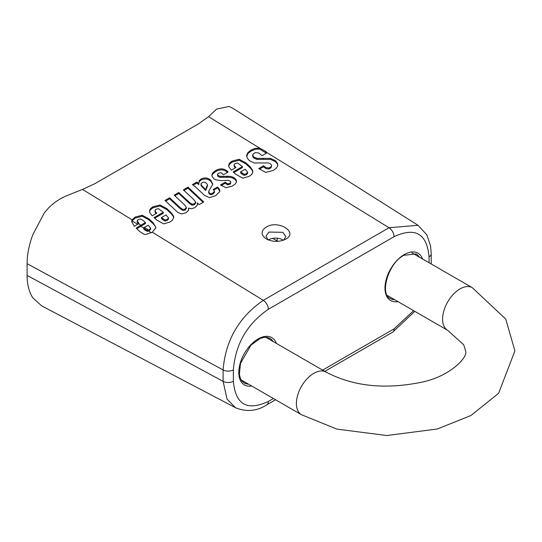 <?xml version="1.0" encoding="UTF-8"?>
<svg xmlns="http://www.w3.org/2000/svg" width="542" height="542" viewBox="0 0 542 542"><rect width="100%" height="100%" fill="white"/><g stroke="black" fill="none" stroke-linecap="round" stroke-linejoin="round"><path stroke-width="0.81" d="M418.092 225.33L232.816 108.292L229.144 106.476L216.665 109.05L208.535 116.672L198.345 123.955L95.08 183.575L82.54 189.422L66.314 195.858C57.025 199.937 49.613 205.757 44.078 213.324L32.818 234.679A65.277 37.689 120 0 0 27.1 263.676L27.1 275.411A65.277 37.689 120 0 0 32.818 297.809L41.612 305.837L235.546 407.74M152.336 232.247L145.812 234.49L144.036 234.212L139.863 231.637L136.225 228.168A62.276 35.955 -60 0 1 140.866 225.208L145.425 222.572L143.156 220.438L140.717 218.988L138.257 219.483L137.167 220.926L138.989 223.46L138.488 223.751A62.384 36.016 120 0 0 134.348 226.366L131.672 221.522L132.099 219.828L135.08 217.091L142.207 215.242L148.921 218.833L153.223 222.837L155.94 227.599L152.336 232.247L263.29 300.329C238.893 317.178 225.499 340.383 223.101 369.949L223.101 381.351A7.385 4.261 0 0 0 233.372 381.25L233.372 369.847A7.385 4.261 180 0 1 223.101 369.949L27.1 263.676M131.706 222.03L132.072 220.879L135.08 218.101L142.207 216.251L148.921 219.835L153.223 223.839L155.202 226.204L155.906 228.101M266.8 152.532L267.07 152.783L262.084 155.662L258.771 153.007L255.424 152.566L252.992 154.084L252.931 155.974L253.771 156.99L256.922 158.386L270.546 158.366L275.532 160.737L277.639 163.664L277.667 166.089L276.203 168.305L273.249 170.473L265.688 172.397L258.71 168.569L263.548 165.777L265.885 167.62L268.866 168L271.318 166.482L271.644 165.635L270.804 164.084L268.304 162.932L254.137 162.979L249.191 160.479L247.172 157.891L246.725 155.053L247.985 152.498L251.027 150.1L254.889 148.433L259.72 148.176L265.411 151.245L266.8 152.532L389.014 227.742L263.29 300.329A7.385 4.261 -120 0 1 268.344 309.272L394.068 236.691A7.385 4.261 -120 0 0 389.014 227.742L418.045 225.303L426.852 234.849L430.599 246.115L431.202 253.846A7.385 4.261 0 0 0 431.202 253.846A7.385 4.261 0 0 0 431.202 253.758M152.166 215.852L149.734 212.539L149.639 210.201L150.73 208.44L152.898 206.807L160.025 204.957L166.74 208.548L171.035 212.552L173.508 215.94L173.752 217.315L172.417 220.255L170.086 222.003L163.63 223.88L156.462 219.856L154.043 217.599L163.244 212.288L158.535 208.704L156.069 209.198L155.229 209.91L155.229 211.468L156.807 213.175L152.166 215.852M174.836 195.764L178.792 193.48L189.632 203.616L192.139 205.181L194.49 204.7L195.655 203.203L195.655 202.2L193.928 199.747L183.345 189.849L187.993 187.166L203.778 201.936L199.151 204.605L197.383 202.925L197.342 205.161L194.903 207.681L191.312 208.745L188.508 208.047L188.528 210.303L186.089 212.762L181.617 213.954L177.756 212.403L164.992 200.445L169.612 197.776L180.256 207.715L182.81 209.436L185.073 209.131L186.285 207.322L184.578 204.89L174.172 195.147L178.792 192.478L189.632 202.613L192.139 204.178L194.49 203.697L195.655 202.18L195.655 203.162M186.306 208.555L186.285 207.322M266.095 227.132C260.614 231.061 260.749 235.032 266.495 239.042C272.802 242.064 279.083 242.166 285.349 239.334C299.164 232.572 278.337 219.354 266.095 227.132M221.028 180.601L215.398 179.727L213.69 178.582L211.997 176.204L211.983 174.206L213.223 172.363L215.696 170.554C220.052 168.074 223.968 168.325 227.444 171.313L228.094 172.017L223.446 174.7L221.502 172.986L220.113 172.627L217.701 173.833L217.579 175.005L220.038 176.333L230.526 176.36L233.162 177.234L235.242 178.677L236.468 180.466L236.441 182.146L235.174 183.995L232.261 186.109L226.041 187.742L220.492 184.951L225.133 182.268L227.789 183.873L229.713 183.359L230.587 182.654L230.689 181.57L228.785 180.371L221.028 180.601M208.717 191.285L209.239 192.966L210.838 193.765L212.823 193.108L214.463 191.468L213.209 189.49L217.62 186.943L219.537 189.314L219.822 191.59L215.608 195.723L209.517 197.667L204.49 195.35L194.924 186.407L192.396 184.619L196.821 182.065L198.806 183.623L199.199 180.825L200.858 179.117C204.727 177.22 208.074 177.654 210.899 180.425L212.782 184.226L208.717 191.285L208.629 192.776M212.81 183.84L212.782 184.226M208.717 192.288L209.239 193.968L210.838 194.774L212.823 194.117L214.463 192.471L214.469 191.394L214.463 192.329M239.171 159.267L245.885 162.851L250.18 166.855L252.653 170.249L252.735 172.688L251.563 174.558L249.232 176.313L242.775 178.183L235.607 174.165L233.189 171.909L242.389 166.597L237.681 163.006L235.221 163.501L234.374 164.212L234.374 165.777L235.953 167.478L231.312 170.161L228.88 166.841L228.785 164.511L229.876 162.749L232.044 161.116L239.171 159.267L239.171 160.269L245.885 163.853L250.18 167.857L252.165 170.229L252.863 172.119M136.835 228.758A60.975 35.203 -60 0 1 140.812 226.244L145.425 223.582L145.425 222.572M246.698 156.292L248.019 153.461L251.027 151.11L254.889 149.443L257.382 149.023L259.855 149.206L266.4 153.169M148.671 231.075L150.669 229.3L150.669 228.29L148.21 225.187L144.355 227.416A62.045 35.819 120 0 0 143.657 227.823L143.657 228.832L145.148 230.242L147.221 231.332L148.671 231.075L151.421 232.762M137.167 220.926L137.275 222.477L138.339 223.832M143.657 227.823L145.148 229.239L145.148 230.242M138.257 222.748L138.257 223.758M145.148 229.239L147.221 230.33L147.221 231.332M147.221 230.33L149.504 229.666L150.649 228.128M213.839 190.134L217.62 187.952L219.889 191.333M198.785 183.372L199.199 181.827L200.858 180.12C204.734 178.223 208.081 178.664 210.899 181.428L212.762 184.341M193.264 185.127L196.821 183.074L198.806 184.626L198.806 183.623M200.98 184.165L202.22 186.258L205.696 189.504L207.471 184.775L206.387 183.21L204.51 182.146L203.135 182.187L201.245 183.352L200.98 184.138L201.096 185.757L205.696 190.506L207.471 185.777M205.696 189.504L205.696 190.506M207.017 186.604L207.017 187.613M207.491 186.028L207.471 184.775M209.239 192.966L209.239 193.968M217.62 186.943L217.62 187.952M198.358 183.088L198.358 184.09M196.821 182.065L196.821 183.074M242.389 166.597L242.389 167.6L233.853 172.525M235.221 166.773L235.303 167.857M234.13 164.951L234.239 166.496L235.221 167.776M228.67 166.015L229.381 164.341L232.044 162.119L239.171 160.269M246.468 173.684L247.613 172.146L245.174 169.206L240.614 171.841L244.178 174.334L246.468 173.684L246.468 174.687L247.626 173.318L247.613 172.146M244.178 174.334L244.178 175.344L246.468 174.687M242.105 173.244L242.105 174.246L244.178 175.344M240.614 171.841L240.614 172.844L242.105 174.246M184.009 190.466L187.993 188.169L203.108 202.322M165.656 201.068L169.612 198.778L180.256 208.717L182.81 210.438L185.073 210.133L186.285 208.331M188.508 208.047L188.704 209.625M197.383 202.925L197.512 204.517M178.792 192.478L178.792 193.48M192.139 204.178L192.139 205.181M187.993 187.166L187.993 188.169M169.612 197.776L169.612 198.778M218.006 175.547L218.006 176.556L220.038 177.336L229.95 177.268L232.721 178.033L235.242 179.68L236.542 181.76M217.444 174.51L218.006 176.556M226.99 176.13L226.99 177.132M211.861 175.689L212.633 174.029L215.696 171.557C220.052 169.077 223.968 169.334 227.444 172.315L227.491 172.363M225.133 182.268L225.133 183.277L227.789 184.883L230.391 183.873L230.817 182.037M221.177 185.56L225.133 183.277M259.394 169.185L263.548 166.787L265.966 168.664L268.839 169.009L271.075 167.763L271.644 165.588M252.66 155.046L252.762 156.611L253.771 157.993L256.922 159.389L270.546 159.375L275.532 161.74L277.321 163.948L277.822 165.432M263.548 165.777L263.548 166.787M275.532 160.737L275.532 161.74M256.922 158.386L256.922 159.389M163.244 212.288L163.244 213.297L154.707 218.223M156.069 212.464L156.157 213.548M154.985 210.642L155.093 212.193L156.069 213.467M149.524 211.712L150.236 210.039L152.898 207.816L160.025 205.967L166.74 209.551L171.035 213.555L173.013 215.919L173.718 217.809M167.322 219.381L168.467 217.843L166.028 214.903L161.469 217.532L165.032 220.032L167.322 219.381L167.322 220.384L168.481 219.015L168.467 217.843M165.032 220.032L165.032 221.034L167.322 220.384M162.959 218.934L162.959 219.944L165.032 221.034M161.469 217.532L161.469 218.541L162.959 219.944M283.419 240.201L280.031 238.615L275.485 237.999L271.034 238.67L268.344 239.943M268.026 239.808L265.973 236.183L268.879 232.057L282.89 232.322L285.783 236.549L283.798 240.059M277.199 241.38L277.199 238.08M273.398 398.526L268.344 401.446A7.385 4.261 60 0 1 266.813 404.827A7.385 4.261 60 0 1 266.793 404.84A7.385 4.261 60 0 1 266.718 404.881M392.516 332.253A7.385 4.261 -120 0 0 392.537 332.239A7.385 4.261 -120 0 0 394.068 328.858L322.632 370.105M233.372 369.847C235.458 344.123 247.111 323.933 268.344 309.272M268.344 401.446C247.105 411.297 235.452 404.569 233.372 381.25M27.1 275.411L223.101 381.351L227.084 399.176L235.533 407.733C246.576 412.15 256.996 411.182 266.793 404.833L275.56 399.772M394.068 236.691C415.308 226.834 426.961 233.568 429.04 256.881A7.385 4.261 0 0 0 431.202 253.866L431.202 263.968M429.04 256.881L429.04 262.721M413.621 310.661L394.068 328.858M276.352 343.384A27.33 15.779 120 0 0 244.435 353.384A27.33 15.779 120 0 0 251.739 386.019M422.557 258.974A27.33 15.779 120 0 0 404.312 254.544A27.33 15.779 120 0 0 385.254 284.137A27.33 15.779 120 0 0 397.943 301.609M140.866 225.208L138.488 223.751M132.099 219.828L82.54 189.422M135.08 217.091L135.08 218.101M208.535 116.672L259.72 148.176M265.411 151.245L265.411 152.255M251.027 150.1L251.027 151.11M248.473 384.136A25.759 14.871 -60 0 1 244.11 382.937L241.739 380.823L240.431 378.512L239.381 374.346L240.492 363.364L250.993 345.098L260.194 338.472L264.171 337.348L266.847 337.327L269.869 338.323A25.759 14.871 -60 0 1 273.087 341.501M394.678 299.726A25.759 14.871 -60 0 1 390.315 298.527C379.63 294.855 387.808 263.304 403.98 255.268L416.073 253.913A25.759 14.871 -60 0 1 419.298 257.091M153.223 222.837L153.223 223.839M137.6 224.273L132.072 220.879M143.657 227.992L140.812 226.244M149.504 229.666L149.504 230.668M148.921 218.833L148.921 219.835M142.207 215.242L142.207 216.251M202.22 186.258L202.22 187.261M200.858 179.117L200.858 180.12M199.199 180.825L199.199 181.827M210.899 180.425L210.899 181.428M210.838 193.765L210.838 194.774M212.823 193.108L212.823 194.117M232.044 161.116L232.044 162.119M250.18 166.855L250.18 167.857M245.885 162.851L245.885 163.853M185.073 209.131L185.073 210.133M182.81 209.436L182.81 210.438M189.632 202.613L189.632 203.616M194.49 203.697L194.49 204.7M180.256 207.715L180.256 208.717M220.038 176.333L220.038 177.336M222.952 176.272L222.952 177.275M235.242 178.677L235.242 179.68M227.444 171.313L227.444 172.315M215.696 170.554L215.696 171.557M229.713 183.359L229.713 184.361M227.789 183.873L227.789 184.883M266.352 153.196L259.855 149.206M264.239 166.435L264.239 167.437M270.072 167.498L270.072 168.501M246.725 155.053L246.725 156.062M270.546 158.366L270.546 159.375M263.1 158.217L263.1 159.219M253.771 156.99L253.771 157.993M152.898 206.807L152.898 207.816M171.035 212.552L171.035 213.555M166.74 208.548L166.74 209.551M160.025 204.957L160.025 205.967M148.671 230.072L144.355 227.416M272.599 238.277L277.199 240.933M265.736 337.253L326.108 372.11A24.614 14.214 120 0 0 307.138 378.709A24.614 14.214 120 0 0 296.393 403.478A24.614 14.214 120 0 0 301.494 414.745L241.115 379.888M387.32 295.478L447.699 330.335A24.614 14.214 -60 0 1 442.604 319.069A24.614 14.214 -60 0 1 453.342 294.292A24.614 14.214 -60 0 1 472.312 287.7L411.94 252.843M324.793 371.351L392.537 332.239M414.826 311.352L392.638 332.178M447.699 330.335L463.742 344.793L465.673 351.223C467.895 357.374 450.056 376.378 421.696 382.191C385.05 389.725 353.188 386.365 326.108 372.11M472.312 287.7L505.767 319.136L514.9 350.87L498.613 393.289L470.869 415.565L437.306 429L386.812 435.524L336.86 429.101L301.494 414.745"/></g></svg>
